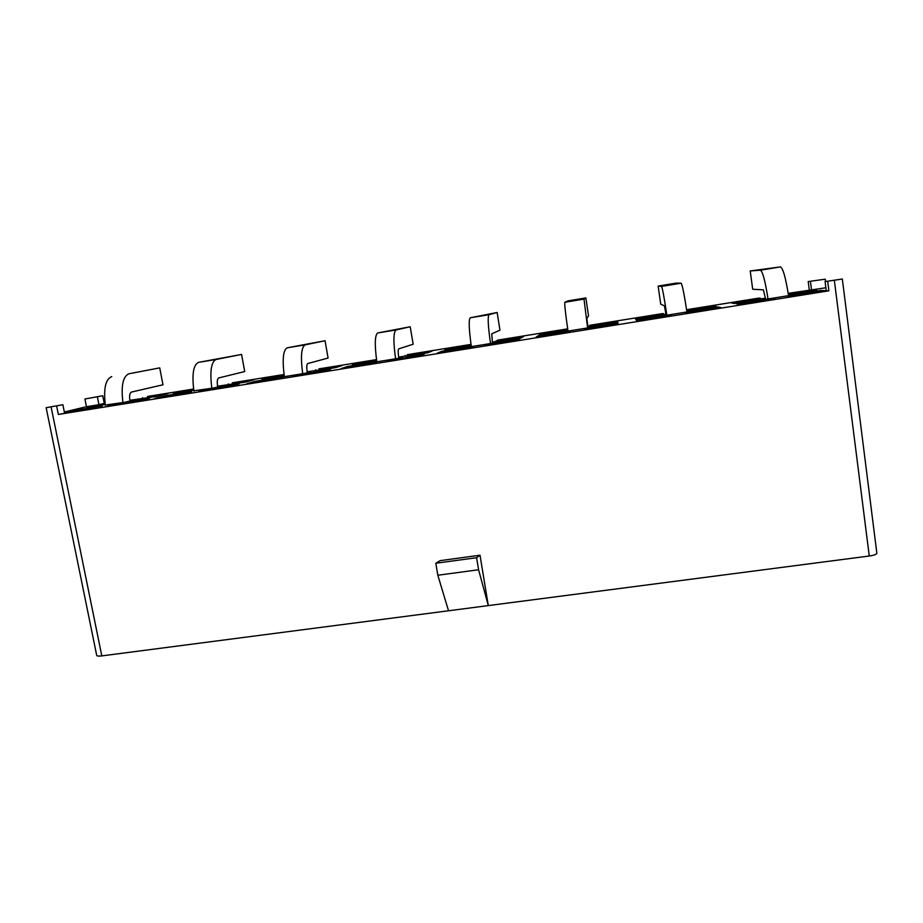 <?xml version="1.0" encoding="UTF-8"?>
<svg xmlns="http://www.w3.org/2000/svg" width="923" height="923" viewBox="0 0 923 923"><rect width="100%" height="100%" fill="white"/><g stroke="black" fill="none" stroke-linecap="round" stroke-linejoin="round"><path stroke-width="1.38" d="M760.656 298.983L760.552 298.267L758.891 298.083L686.574 309.713M825.866 287.768L788.184 293.364M809.298 289.972L808.213 281.573L825.277 279.173L808.213 281.573M102.753 395.759L84.928 398.99L102.753 395.759L104.276 403.409L86.658 407.654L105.257 404.551M105.084 403.282L104.276 403.409M193.599 389.033L147.484 396.463L167.963 393.59L157.222 396.313L129.878 400.305M284.065 374.484L232.296 382.814L254.148 379.722L245.403 382.134L217.574 386.206M376.515 359.601L318.862 368.888L342.145 365.577L335.487 367.654L307.151 371.807M471.03 344.394L407.251 354.663L432.033 351.109L427.545 352.863L398.69 357.086M567.68 328.842L497.509 340.137L523.849 336.341L521.633 337.737L492.247 342.052M663.752 314.524L663.083 313.497L589.705 325.3L617.66 321.25L617.822 322.277L617.66 321.25M665.945 314.143L635.774 319.393L635.162 318.435L663.66 313.855M713.687 306.863L713.537 305.836L716.179 306.459L686.747 310.832M686.643 310.163L713.537 305.836M541.132 334.599L540.97 333.595L567.749 329.28M589.566 326.454L589.462 325.784M448.959 349.413L448.797 348.421L471.088 344.833M496.366 341.464L496.251 340.783M358.735 363.916L358.562 362.935L376.572 360.039M405.139 356.174L405.024 355.459M270.393 378.118L270.22 377.138L284.122 374.911M315.851 370.596L315.712 369.823M228.419 384.776L228.258 383.887M183.885 392.021L183.7 391.064L193.657 389.46M765.513 298.117L734.546 303.517L731.431 302.952L760.552 298.267M62.868 404.736L46.15 407.689L62.868 404.736L64.541 412.973L77.89 409.754L102.072 406.293L58.345 414.462L828.9 290.814L820.524 290.457L787.965 296.145L790.861 296.387L826.247 290.699L825.081 281.584L842.33 279.023L825.081 281.584M811.686 291.114L811.559 290.064L816.786 290.295L788.357 294.541M617.822 322.277L587.882 326.696M567.841 329.938L539.194 334.911L540.97 333.595M471.192 345.525L444.724 350.094L448.797 348.421M376.676 360.766L352.298 364.954L358.562 362.935M284.226 375.684L261.855 379.491L270.22 377.138M193.772 390.279L173.328 393.717L183.7 391.064M105.13 403.697L86.462 406.697L64.345 411.981M718.059 306.921L720.944 307.601L686.4 313.151L685.201 312.643L718.059 306.921L718.221 308.04M775.135 298.914L740.154 304.521L736.762 303.909L772.493 298.625L775.135 298.914M617.937 323.004L618.098 324.111L584.351 329.534L584.778 328.773L617.937 323.004L618.098 324.111M671.033 315.62L636.87 321.1L636.201 320.062L670.075 315.078L671.033 315.62M520.053 338.729L517.63 340.241L484.656 345.537L486.64 344.533L520.053 338.729M569.341 331.945L535.963 337.299L537.913 335.857L555.819 332.984L570.01 331.149L569.341 331.945M424.338 354.097L419.457 356.001L387.222 361.17L424.338 354.097M469.992 347.89L437.375 353.128L441.817 351.294L459.319 348.479L472.195 346.852L469.992 347.89M330.734 369.142L323.488 371.404L291.98 376.457L330.734 369.142M372.88 363.477L341.002 368.589L347.821 366.396L364.943 363.639L376.561 362.208L372.88 363.477M239.172 383.853L229.665 386.46L198.849 391.41L239.172 383.853M277.961 378.707L246.787 383.714L255.89 381.164L283.049 377.23L277.961 378.707M686.793 311.12L690.646 311.386L663.499 315.747L662.414 315.043L665.991 314.466M587.928 327.007L591.401 326.454L590.974 327.4L564.426 331.669L565.395 330.63L567.887 330.238M492.294 342.387L495.939 341.798L493.54 343.056L467.58 347.221L471.226 345.767M398.748 357.42L402.555 356.809L398.263 358.366L372.88 362.439L376.734 361.124M307.209 372.131L311.189 371.496L305.075 373.33L280.246 377.322L284.296 376.146M217.632 386.529L221.762 385.872L213.905 387.972L193.853 390.764M765.559 298.464L761.625 299.087L764.855 299.467L792.638 295.002L788.392 294.783M129.935 400.628L134.216 399.947L124.709 402.301L105.326 405.047M185.142 393.613L154.66 398.505L165.932 395.621L182.316 392.979L191.569 391.917L185.142 393.613M149.572 398.24L137.908 401.193L107.772 406.028L149.572 398.24M142.788 398.632L142.592 397.675M99.142 405.647L97.423 396.959M437.825 575.237L435.806 563.249L440.075 560.665L480.006 555.219L488.302 605.592L448.532 610.772L437.825 575.237L478.587 569.756L476.591 557.711L435.806 563.249M834.369 280.523L869.27 556.015L488.302 605.592L478.587 569.756M869.27 556.015C874.104 555.3 876.631 554.365 876.85 553.212L842.33 279.023M476.591 557.711L480.006 555.219M46.15 407.689L96.707 655.422C96.984 656.103 98.68 656.265 101.807 655.895L448.532 610.772M133.512 401.897L133.304 400.859M115.421 404.805L115.294 404.17M182.523 394.029L182.316 392.979M166.128 396.659L165.932 395.621M470.511 345.883L471.353 346.61M591.401 326.454L590.674 327.446M565.395 330.63L566.33 331.357M688.996 310.763L688.316 311.766M272.827 379.538L272.631 378.476M256.086 382.226L255.89 381.164M222.755 387.579L222.558 386.518M205.206 390.394L205.079 389.748M365.127 364.723L364.943 363.639M348.017 367.469L347.821 366.396M313.947 372.938L313.751 371.865M296.975 375.661L296.86 375.015M459.492 349.575L459.319 348.479M441.99 352.378L441.817 351.294M407.158 357.974L406.985 356.889M390.798 360.605L390.683 359.947M555.981 334.08L555.819 332.984M538.086 336.953L537.913 335.857M502.47 342.675L502.297 341.579M486.744 345.202L486.64 344.533M670.179 315.758L670.075 315.078M654.684 318.239L654.522 317.12M599.938 327.03L599.777 325.923M584.882 329.442L584.778 328.773M772.586 299.317L772.493 298.625M755.649 302.04L755.499 300.898M699.646 311.028L699.484 309.897M788.254 293.814L811.559 290.064L810.463 281.573M825.566 281.503L825.277 279.173M820.674 291.599L820.524 290.457M801.66 294.645L801.51 293.514M828.9 290.814L827.735 281.584M58.345 414.462L56.661 406.132M93.546 408.312L93.338 407.274M78.097 410.793L77.89 409.754M86.462 406.697L84.928 398.99M128.943 373.769L159.725 367.873L162.979 384.787L159.725 367.873L128.943 373.769C122.909 376.353 120.913 385.952 122.944 402.59M130.005 400.986L129.958 400.732C129.197 395.852 129.693 392.967 131.447 392.067L162.979 384.787M111.741 376.596C105.487 379.203 103.376 388.814 105.384 405.405M217.701 386.956L217.643 386.633C216.893 381.707 217.228 378.811 218.659 377.957L244.722 371.554L241.561 354.444L216.097 359.474C211.136 361.897 209.717 371.507 211.852 388.306M241.561 354.444L198.526 362.358C193.345 364.804 191.799 374.415 193.911 391.19M307.301 372.661L307.232 372.234C306.471 367.262 306.644 364.354 307.751 363.547L328.092 358.043L325.046 340.737L305.121 344.867C301.279 347.129 300.471 356.74 302.709 373.711M325.046 340.737L287.157 347.821C283.096 350.105 282.161 359.716 284.376 376.653M780.443 266.909L760.402 270.197L750.226 270.958L780.443 266.909C783.027 268.189 785.715 277.788 788.53 295.672M765.675 299.34L763.379 289.845L752.683 289.245L750.226 270.958M760.402 270.197C762.698 271.524 765.236 281.111 768.017 298.96M681.128 283.199L661.526 286.407L658.134 286.072L676.397 283.073L681.128 283.199C682.305 284.699 684.231 294.299 686.92 311.986M666.118 315.331L664.422 305.848L660.73 304.152L658.134 286.072M661.526 286.407C662.437 287.953 664.214 297.552 666.868 315.204M398.863 358.136L398.759 357.524C397.998 352.494 397.998 349.586 398.759 348.825L413.158 344.256L410.216 326.765L396.071 329.949C393.394 332.026 393.233 341.648 395.575 358.793M410.216 326.765L377.715 332.961C374.819 335.072 374.519 344.694 376.838 361.804M588.066 327.873L586.832 318.4L588.539 315.839L585.84 297.933L584.005 299.121L587.605 327.942M585.84 297.933L567.957 300.875L564.83 302.271C564.414 304.013 565.476 313.624 568.014 331.092M492.432 343.229L491.774 333.78L499.954 330.192L497.139 312.493L489.005 314.708C487.563 316.601 488.071 326.211 490.517 343.541M497.139 312.493L470.257 317.789C468.561 319.716 468.93 329.326 471.353 346.621M51.123 407.02L101.807 655.895M216.097 359.474L198.526 362.358M305.121 344.867L287.157 347.821M396.071 329.949L377.715 332.961M584.005 299.121L564.83 302.271M489.005 314.708L470.257 317.789"/></g></svg>
